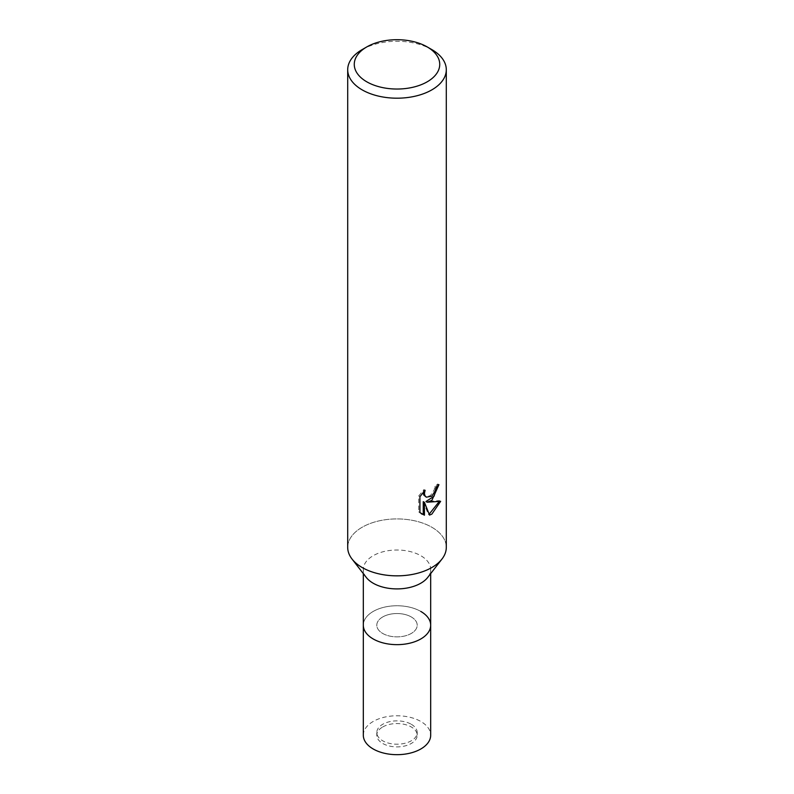 <?xml version="1.0" encoding="UTF-8"?>
<svg xmlns="http://www.w3.org/2000/svg" width="794" height="794" viewBox="0 0 794 794"><rect width="100%" height="100%" fill="white"/><g stroke="black" fill="none" stroke-linecap="round" stroke-linejoin="round"><path stroke-width="0.6" stroke-dasharray="3.97 2.98" d="M411.292 616.948A20.207 11.672 180 0 1 417.207 625.206A20.207 11.672 180 0 1 404.732 635.984A20.207 11.672 180 0 1 382.708 633.453A20.207 11.672 180 0 1 376.793 625.206A20.207 11.672 180 0 1 389.268 614.427A20.207 11.672 180 0 1 411.292 616.948M411.292 724.287A20.207 11.672 180 0 1 417.207 732.544A20.207 11.672 180 0 1 404.732 743.323A20.207 11.672 180 0 1 382.708 740.792A20.207 11.672 180 0 1 376.793 732.544A20.207 11.672 180 0 1 389.268 721.756A20.207 11.672 180 0 1 411.292 724.287M420.82 611.449A33.685 19.453 180 0 1 430.685 625.206A33.685 19.453 180 0 0 409.893 607.231A33.685 19.453 180 0 0 373.18 611.449A33.685 19.453 180 0 0 363.315 625.206A33.685 19.453 180 0 1 384.107 607.231A33.685 19.453 180 0 1 420.82 611.449A33.685 19.453 180 0 0 377.894 609.187A33.685 19.453 180 0 0 366.252 633.146L366.252 633.146M366.252 577.397A33.685 19.453 180 0 1 363.315 569.457A33.685 19.453 180 0 1 384.107 551.493A33.685 19.453 180 0 1 420.82 555.711A33.685 19.453 180 0 1 430.685 569.457A33.685 19.453 180 0 1 427.748 577.397M362.143 567.511A49.297 28.465 180 0 1 352 559.006A49.297 28.465 180 0 1 369.041 523.941A49.297 28.465 180 0 1 431.857 527.256A49.297 28.465 180 0 1 442 559.006L441.881 559.155M347.703 547.384A49.297 28.465 180 0 1 362.143 527.256A49.297 28.465 180 0 1 415.867 521.092A49.297 28.465 180 0 1 446.297 547.384M437.663 485.809L437.742 483.983A47.65 27.512 180 0 1 434.775 486.494L434.249 489.789L430.358 495.754L425.147 496.508M434.775 486.494L435.946 487.169M423.252 492.22L423.927 489.58L418.706 495.982L418.706 511.862L419.927 512.567M418.706 495.982L419.927 496.687M423.927 489.58L425.108 490.265M437.742 483.983L438.943 484.677M439.092 501.699L439.419 500.627L425.961 501.52M418.706 511.852L421.465 513.877M423.242 501.649L428.373 514.423L429.177 514.155M428.373 514.423L429.534 515.098M439.419 500.637L440.64 501.332M362.143 49.605A49.297 28.465 180 0 1 431.857 49.605M382.708 726.976A20.207 11.672 180 0 1 404.732 724.446A20.207 11.672 180 0 1 417.207 735.224A20.207 11.672 180 0 1 411.292 743.472A20.207 11.672 180 0 1 389.268 746.003A20.207 11.672 180 0 1 376.793 735.224A20.207 11.672 180 0 1 382.708 726.976M382.708 616.948A20.207 11.672 180 0 1 404.732 614.427A20.207 11.672 180 0 1 417.207 625.206A20.207 11.672 180 0 1 411.292 633.453A20.207 11.672 180 0 1 389.268 635.984A20.207 11.672 180 0 1 376.793 625.206A20.207 11.672 180 0 1 382.708 616.948M363.315 735.224A33.685 19.453 180 0 1 373.18 721.468A33.685 19.453 180 0 1 409.893 717.26A33.685 19.453 180 0 1 430.685 735.224M417.207 732.544L417.207 735.224M430.685 573.615L430.685 569.457M422.051 514.244L420.85 513.549M363.315 573.615L363.315 569.457M376.793 732.544L376.793 735.224"/><path stroke-width="1.19" d="M430.685 573.615L430.685 625.206A33.685 19.453 180 0 1 420.82 638.952A33.685 19.453 180 0 1 384.107 643.17A33.685 19.453 180 0 1 363.315 625.206L363.315 735.224A33.685 19.453 180 0 0 384.107 753.188A33.685 19.453 180 0 0 420.82 748.98A33.685 19.453 180 0 0 430.685 735.224L430.685 625.206A33.685 19.453 180 0 1 427.748 633.146A33.685 19.453 180 0 1 373.18 638.952A33.685 19.453 180 0 1 366.252 633.146A33.685 19.453 180 0 1 363.315 625.206L363.315 573.615M420.82 611.449A33.685 19.453 180 0 1 427.748 633.146A33.685 19.453 180 0 1 373.18 638.952A33.685 19.453 180 0 1 366.252 633.146M441.881 559.155L427.748 577.397A33.685 19.453 180 0 1 373.18 583.213A33.685 19.453 180 0 1 366.252 577.397L352.119 559.155M442 559.006A49.297 28.465 180 0 1 362.143 567.511M431.857 500.418L427.132 502.205L440.64 501.332L431.857 514.115L429.534 515.088L424.433 502.334L424.433 515.207L419.927 512.557L419.927 496.687L425.108 490.265L424.413 493.411L424.919 495.674L426.318 497.183L431.857 496.161L435.42 490.464L435.946 487.169A49.297 28.465 0 0 0 438.943 484.677L431.857 500.418M427.212 46.925L431.857 49.605A49.297 28.465 180 0 1 446.297 69.733A49.297 28.465 180 0 1 431.857 89.861A49.297 28.465 180 0 1 378.133 96.024A49.297 28.465 180 0 1 347.703 69.733A49.297 28.465 180 0 1 362.143 49.605L366.788 46.925A42.727 24.664 180 0 1 427.212 46.925A42.727 24.664 180 0 1 427.212 81.812A42.727 24.664 180 0 1 366.788 81.812A42.727 24.664 180 0 1 366.788 46.925L362.143 49.605M446.297 69.733L446.297 547.384A49.297 28.465 180 0 1 431.857 567.511A49.297 28.465 180 0 1 378.133 573.675A49.297 28.465 180 0 1 347.703 547.384L347.703 69.733M437.663 485.809L433.961 496.329L425.961 501.52L427.132 502.205M426.328 497.183L423.738 494.999L423.252 492.22M421.465 513.877L423.242 514.522L423.242 501.649L424.433 502.334M429.177 514.155L439.092 501.699M423.242 514.522L424.433 515.207"/></g></svg>
